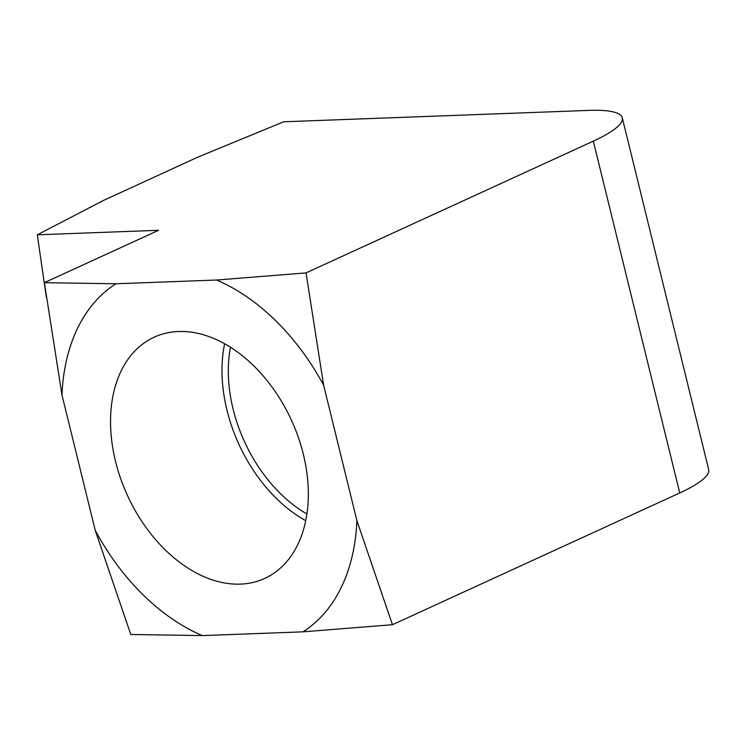 <?xml version="1.0" encoding="UTF-8"?>
<svg xmlns="http://www.w3.org/2000/svg" width="746" height="746" viewBox="0 0 746 746"><rect width="100%" height="100%" fill="white"/><g stroke="black" fill="none" stroke-linecap="round" stroke-linejoin="round"><path stroke-width="1.12" d="M115.518 461.317A132.676 90.201 -114.6 0 0 264.755 578.411A132.676 90.201 -114.6 0 0 303.352 454.305A132.676 90.201 -114.6 0 0 154.124 337.211A132.676 90.201 -114.6 0 0 115.518 461.317M224.593 343.794A132.676 90.201 -114.6 0 0 226.98 410.188A132.676 90.201 -114.6 0 0 305.739 520.699M230.439 347.263A127.165 86.461 -114.6 0 0 233.088 409.032A127.165 86.461 -114.6 0 0 306.914 514.013M61.983 395.035A198.026 134.634 65.4 0 1 115.9 283.778L216.554 280.03A198.026 134.634 65.4 0 1 323.643 385.262L306.037 272.905L593.322 141.134A110.016 21.876 -13.8 0 0 622.285 117.793A110.016 21.876 -13.8 0 0 588.78 110.399L283.694 121.784L198.352 156.912L103.573 200.385L37.3 234.804L158.6 230.281L44.378 282.669L61.983 395.035L95.227 530.359L130.792 634.482L202.315 635.601A198.026 134.634 65.4 0 1 95.227 530.359M323.643 385.262L356.886 520.596L392.452 624.719L679.737 492.947L593.322 141.134M37.3 234.804L46.355 297.216M202.315 635.601L302.969 631.843A198.026 134.634 65.4 0 0 356.886 520.596M306.037 272.905L216.554 280.03M115.9 283.778L44.378 282.669M392.452 624.719L302.969 631.843M622.285 117.793L708.7 469.616A110.016 21.876 166.2 0 1 679.737 492.947"/></g></svg>
